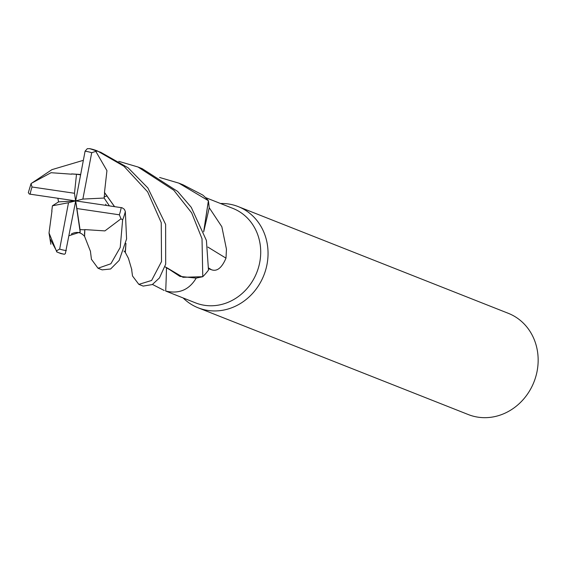 <?xml version="1.0" encoding="UTF-8"?>
<svg xmlns="http://www.w3.org/2000/svg" width="566" height="566" viewBox="0 0 566 566"><rect width="100%" height="100%" fill="white"/><g stroke="black" fill="none" stroke-linecap="round" stroke-linejoin="round"><path stroke-width="0.85" d="M104.448 192.808L106.939 170.628L95.803 151.355L97.501 151.002L123.947 166.255L147.648 191.874L161.246 222.643L161.508 261.584L151.61 280.46L138.847 284.373L132.515 275.982L131.765 270.513M166.27 267.393L183.016 277.305L202.6 276.746L196.133 278.104L179.931 276.399L166.27 267.393M183.151 297.978A54.428 49.079 -68.4 0 0 198.206 307.833A54.428 49.079 -68.4 0 0 267.003 264.428A54.428 49.079 -68.4 0 0 238.208 206.597A54.428 49.079 -68.4 0 0 220.485 203.498M196.253 278.012C189.242 289.834 179.054 294.179 165.704 291.044L195.532 302.874A50.798 45.811 -68.4 0 0 259.737 262.362A50.798 45.811 -68.4 0 0 232.867 208.387L205.515 197.576M198.206 307.833L468.315 414.56A54.428 49.079 -68.4 0 0 537.113 371.155A54.428 49.079 -68.4 0 0 508.318 313.323L238.208 206.597M209.243 207.736L221.837 226.733L226.457 249.21L225.99 258.146C221.83 267.916 216.997 271.779 211.486 269.741L208.663 268.765M164.267 290.514L152.473 284.457M166.489 267.959A921.391 169.651 -74.2 0 1 165.704 291.044M207.906 247.08A921.391 252.351 -157.1 0 0 225.99 258.146M159.605 177.469L178.849 183.143L208.401 200.711L203.668 231.756L208.437 200.888L209.243 207.779L203.689 231.812M206.123 198.192L207.927 200.152M202.02 238.746L202.77 276.696A54.421 49.079 -68.4 0 0 208.486 270.095L206.413 240.486L191.266 207.333L177.653 191.435L142.144 168.633L138.019 167.005L173.776 190.211L191.662 212.866L202.02 238.746M138.847 284.373L143.191 286.092L152.311 284.564L159.449 277.934L165.682 264.209L165.619 224.369L147.86 187.947L128.135 167.826L100.663 152.247M51.966 210.955L49.023 232.973L56.791 251.948A54.428 49.079 -68.4 0 0 57.145 252.089L60.979 253.61L64.411 254.268L65.345 253.639L75.688 200.895L58.588 201.885L52.412 205.791L51.789 211.005M64.411 254.268A54.428 49.079 -68.4 0 1 57.145 252.089L50.381 239.397M84.766 229.584L104.915 230.9L121.004 218.801L122.631 219.912L120.225 247.427L110.872 263.763L98.017 268.242L102.142 269.869L110.596 268.999L119.171 260.388L126.586 238.965L125.327 211.5L124.35 209.307L122.15 207.779L75.688 200.895L68.507 202.72L59.663 249.082L56.515 250.809M98.017 268.242L91.423 259.27M80.613 174.844L76.509 174.236L74.5 193.268L32.014 186.992L31.052 183.596L51.938 169.637L83.358 160.32M31.052 183.596L28.335 192.603L29.326 194.06L75.688 200.895L82.862 199.076L104.144 198.05L104.646 192.794L114.445 206.548M71.606 174.186L51.039 172.708L31.307 183.37M71.62 173.911L80.683 174.47M202.77 276.696L183.023 277.305L166.227 267.683M118.789 161.345L138.019 167.005M71.613 173.974L80.662 174.561M97.501 151.002A54.428 49.079 -68.4 0 0 97.147 150.853A54.428 49.079 -68.4 0 0 89.874 148.681L87.306 148.667L85.084 151.186L75.688 200.895L76.87 208.529L119.355 214.804L121.004 218.801M76.509 174.236L71.62 173.974M166.241 267.598L164.975 266.692M84.829 229.888L84.596 236.418L90.518 251.488M69.109 235.697L80.181 232.117L80.047 229.605L84.815 229.817L84.476 234.091M208.401 200.711A54.421 49.079 -68.4 0 0 202.67 194.994L183.016 184.785M125.284 251.049L125.942 243.415M109.33 205.798L104.144 198.05M104.717 192.78L114.509 206.555M125.949 243.366L125.362 252.521L128.432 258.322L131.85 269.925M57.852 198.298L58.588 201.885M52.412 205.791L68.507 202.72M80.047 229.605L76.87 208.529M82.862 199.076L91.706 152.714L95.803 151.355M74.5 193.268L80.181 232.117M208.741 268.058A917.111 251.177 -157.1 0 0 211.486 269.741M122.631 219.912A54.428 49.079 -68.4 0 0 125.327 211.5M32.014 186.992A50.798 45.811 -68.4 0 0 30.147 194.166A50.798 45.811 -68.4 0 0 30.125 194.258M119.355 214.804A50.798 45.811 -68.4 0 0 121.223 207.63A50.798 45.811 -68.4 0 0 121.244 207.538M104.094 196.947L107.087 195.85M89.541 148.603L100.981 152.374M59.663 249.082A50.798 45.811 -68.4 0 0 66.293 250.611M91.706 152.714A50.798 45.811 -68.4 0 0 85.084 151.186M91.466 259.504L90.383 250.971M71.387 233.963C73.474 232.937 79.261 230.093 84.617 236.446M105.708 204.227L106.274 205.352M123.968 251.021L125.305 252.401M131.687 269.19L131.758 270.35M49.044 233.15L50.855 244.279M183.193 184.856L178.849 183.143"/></g></svg>
